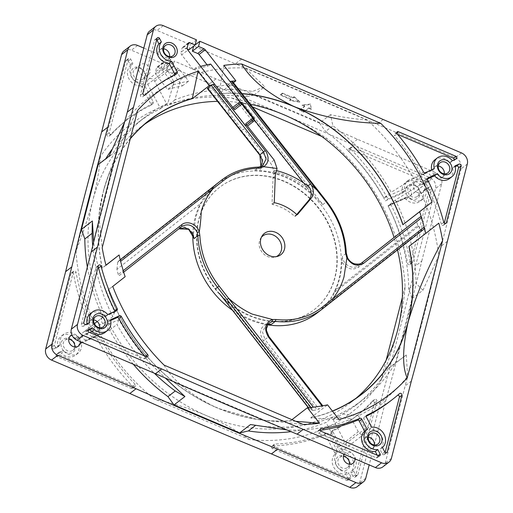 <?xml version="1.0" encoding="UTF-8"?>
<svg xmlns="http://www.w3.org/2000/svg" width="513" height="513" viewBox="0 0 513 513"><rect width="100%" height="100%" fill="white"/><g stroke="black" fill="none" stroke-linecap="round" stroke-linejoin="round"><path stroke-width="0.38" stroke-dasharray="2.56 1.92" d="M110.648 320.51L107.98 321.702A11.895 10.087 -127.7 0 1 108.076 327.57A11.895 10.087 -127.7 0 1 104.883 332.52M452.306 160.633L449.811 162.563A11.895 10.087 52.3 0 0 434.928 159.774M156.677 39.867A1.488 1.263 52.3 0 0 154.567 40.296L140.427 95.129A1.488 1.263 52.3 0 0 142.697 96.822L145.083 94.982M374.362 444.874L385.712 400.871A5443.674 4616.493 52.3 0 0 404.25 331.218A5443.674 4616.493 52.3 0 0 421.744 261.123L415.575 265.888L435.505 188.579A8.92 7.567 52.3 0 0 429.657 177.479L351.334 144.057A5443.674 4616.493 52.3 0 0 209.759 83.632L168.065 65.837L174.24 61.073L172.907 66.235L178.261 68.524A2.975 2.52 -127.7 0 1 179.582 69.544L188.63 81.125A196.255 166.43 52.3 0 0 173.836 84.722L162.249 69.896A2.975 2.52 -127.7 0 1 161.614 67.222L162.698 63.028A1.186 1.007 -127.7 0 1 164.013 62.439L169.508 64.785L170.835 59.617L143.807 48.081M357.208 486.664A8.92 7.567 52.3 0 0 359.6 482.951L379.537 405.642A5443.674 4616.493 52.3 0 0 398.075 335.989A5443.674 4616.493 52.3 0 0 415.575 265.888M78.893 345.313L81.387 343.389A11.895 10.087 -127.7 0 1 81.266 348.276A11.895 10.087 -127.7 0 1 78.072 353.226A11.895 10.087 -127.7 0 1 63.888 351.206L61.393 353.13A11.895 10.087 52.3 0 0 75.578 355.15A11.895 10.087 52.3 0 0 78.771 350.199A11.895 10.087 52.3 0 0 78.893 345.313A1.488 1.263 -127.7 0 1 79.528 343.954L94.661 337.195A1.488 1.263 -127.7 0 1 96.495 337.952A187.335 158.87 52.3 0 0 132.687 386.244A1.488 1.263 -127.7 0 1 131.495 388.469L57.11 356.721A1.488 1.263 -127.7 0 1 56.757 354.124L59.841 352.745A1.488 1.263 -127.7 0 1 61.393 353.13M57.7 346.769A1.488 1.263 -127.7 0 1 57.084 347.519L54 348.891A1.488 1.263 -127.7 0 1 51.999 347.025L70.935 273.602A1.488 1.263 -127.7 0 1 73.564 274.122A187.335 158.87 52.3 0 0 92.391 330.167A1.488 1.263 -127.7 0 1 91.904 331.962L76.77 338.721A1.488 1.263 -127.7 0 1 75.219 338.336A11.895 10.087 52.3 0 0 61.034 336.323A11.895 10.087 52.3 0 0 57.712 346.16A1.488 1.263 -127.7 0 1 57.7 346.769M57.712 346.16L60.207 344.229A1.488 1.263 -127.7 0 1 59.579 345.589L56.494 346.968A1.488 1.263 -127.7 0 1 54.493 345.102L73.43 271.678A1.488 1.263 -127.7 0 1 76.059 272.191L73.564 274.122M423.494 190.791A1.488 1.263 -127.7 0 1 424.116 190.041L427.201 188.662A1.488 1.263 -127.7 0 1 429.195 190.528L410.265 263.951A1.488 1.263 -127.7 0 1 407.63 263.438A187.335 158.87 52.3 0 0 388.155 206.104L404.424 198.839A1.488 1.263 -127.7 0 1 405.982 199.217A11.895 10.087 52.3 0 0 420.16 201.237A11.895 10.087 52.3 0 0 423.481 191.4A1.488 1.263 -127.7 0 1 423.494 190.791M423.481 191.4L425.976 189.477A1.488 1.263 -127.7 0 1 426.611 188.117L429.695 186.738A1.488 1.263 -127.7 0 1 431.69 188.604L412.76 262.028A1.488 1.263 -127.7 0 1 410.124 261.515L407.63 263.438M402.301 192.247L404.795 190.317A11.895 10.087 -127.7 0 1 404.924 185.43A11.895 10.087 -127.7 0 1 408.117 180.48A11.895 10.087 -127.7 0 1 422.302 182.5L419.807 184.43A11.895 10.087 52.3 0 0 405.623 182.41A11.895 10.087 52.3 0 0 402.429 187.36A11.895 10.087 52.3 0 0 402.301 192.247A1.488 1.263 -127.7 0 1 401.666 193.606L385.398 200.872A187.335 158.87 52.3 0 0 348.513 151.316A1.488 1.263 -127.7 0 1 349.699 149.091L424.084 180.833A1.488 1.263 -127.7 0 1 424.443 183.436L421.359 184.808A1.488 1.263 -127.7 0 1 419.807 184.43M334.681 454.48A11.895 10.087 52.3 0 0 332.514 458.494A11.895 10.087 52.3 0 0 345.082 474.204A1.488 1.263 -127.7 0 1 346.506 475.089L348.34 478.565A1.488 1.263 -127.7 0 1 346.846 480.373L272.467 448.631A1.488 1.263 -127.7 0 1 272.544 445.932A187.335 158.87 52.3 0 0 323.992 435.043A1.488 1.263 -127.7 0 1 325.813 435.845L334.809 452.902A1.488 1.263 -127.7 0 1 334.681 454.48L337.176 452.549A11.895 10.087 -127.7 0 0 335.008 456.57A11.895 10.087 -127.7 0 0 347.577 472.281A1.488 1.263 -127.7 0 1 349 473.166L346.506 475.089M351.149 473.018L353.643 471.094A1.488 1.263 -127.7 0 1 353.765 469.517L351.27 471.441A11.895 10.087 52.3 0 0 352.258 458.814A11.895 10.087 52.3 0 0 340.869 451.716A1.488 1.263 -127.7 0 1 339.446 450.824L330.455 433.774A1.488 1.263 -127.7 0 1 330.898 431.959A187.335 158.87 52.3 0 0 355.092 417.05A187.335 158.87 52.3 0 0 372.028 401.499A1.488 1.263 -127.7 0 1 374.381 403.109L355.451 476.532A1.488 1.263 -127.7 0 1 352.982 476.494L351.149 473.018A1.488 1.263 -127.7 0 1 351.27 471.441M207.515 88.274L208.22 88.409L260.206 154.516C264.394 161.024 263.971 166.385 258.937 170.585A81.772 69.345 -127.7 0 1 285.972 176.87A81.772 69.345 -127.7 0 1 311.603 193.561L226.432 85.1L228.535 84.465L232.389 81.336M164.038 365.083C172.81 380.345 189.772 394.292 214.915 406.937L218.66 408.534L257.494 419.519L303.132 424.45M112.764 286.421L108.237 289.755A173.368 147.026 52.3 0 0 214.915 406.937M218.66 408.534A173.368 147.026 52.3 0 0 252.903 418.679A173.368 147.026 52.3 0 0 290.724 420.859L295.764 421.308M107.98 321.702L110.475 319.779M87.896 330.673L86.062 331.494A1.488 1.263 52.3 0 0 86.421 334.091L143.897 358.619A1.488 1.263 52.3 0 0 145.179 356.497L145.442 356.291M144.756 355.996A196.255 166.43 52.3 0 0 145.179 356.497M98.047 267.228A1.488 1.263 52.3 0 0 95.937 267.658L81.31 324.396A1.488 1.263 52.3 0 0 83.305 326.262L87.248 324.505L89.743 322.574M107.717 314.546L105.223 316.476A11.895 10.087 52.3 0 0 90.346 313.687M87.069 323.767A11.895 10.087 52.3 0 0 87.248 324.505M105.223 316.476L114.252 312.443A1.488 1.263 52.3 0 0 114.912 311.333M378.652 455.82L376.157 457.743L318.676 433.216A1.488 1.263 -127.7 0 1 318.644 430.522A196.255 166.43 52.3 0 0 320.253 430.311M376.157 457.743A1.488 1.263 52.3 0 0 377.651 455.935L378.1 455.582M377.279 455.23L377.651 455.935M389.854 401.48A196.255 166.43 52.3 0 0 397.113 395.472A1.488 1.263 -127.7 0 1 397.697 395.209M366.487 415.524L364.345 417.172A196.255 166.43 52.3 0 0 366.211 416.267M364.345 417.172A1.488 1.263 52.3 0 0 363.903 418.986L366.397 417.063M371.758 427.233L369.264 429.163L363.903 418.986M382.441 447.496L379.947 449.42A11.895 10.087 52.3 0 0 381.569 436.178A11.895 10.087 52.3 0 0 369.264 429.163M384.782 451.934L382.288 453.864L379.947 449.42M382.288 453.864A1.488 1.263 52.3 0 0 384.756 453.902L386.154 452.825M385.141 452.402L384.756 453.902M443.764 222.315L441.27 224.245A1.488 1.263 52.3 0 0 443.873 224.636L444.258 223.136M455.236 166.597L452.569 167.789L455.063 165.866M449.471 178.607A11.895 10.087 52.3 0 0 452.569 167.789M427.4 179.031L425.566 179.851A1.488 1.263 52.3 0 0 425.078 181.647L427.573 179.723M441.27 224.245A196.255 166.43 52.3 0 0 425.078 181.647M397.556 134.374L395.914 133.675A1.488 1.263 52.3 0 0 394.638 135.798L397.133 133.874M423.469 171.938L420.974 173.862A196.255 166.43 52.3 0 0 394.638 135.798M420.974 173.862A1.488 1.263 52.3 0 0 422.808 174.625L431.837 170.592L434.331 168.662M431.657 169.854A11.895 10.087 52.3 0 0 431.837 170.592M449.811 162.563L453.748 160.8A1.488 1.263 52.3 0 0 454.409 159.697M176.78 73.763L174.285 75.693A196.255 166.43 52.3 0 0 149.963 90.814M144.615 95.155A196.255 166.43 52.3 0 0 142.697 96.822M174.285 75.693A1.488 1.263 52.3 0 0 174.907 74.699M296.738 214.505L295.257 216.268A0.596 0.507 -127.7 0 1 294.507 216.249A44.605 37.827 52.3 0 0 272.55 204.507A0.596 0.507 -127.7 0 1 272.037 203.847L273.051 177.864A11.895 10.087 -127.7 0 1 273.929 174.035A11.895 10.087 52.3 0 0 274.808 170.233L273.249 171.438A11.895 10.087 52.3 0 0 270.396 162.961L243.835 128.981L242.534 129.988L227.823 111.289L229.183 110.237L195.915 67.671L193.292 69.697L181.705 54.872L187.88 50.107M233.114 109.089L233.729 108.602L232.53 109.532L233.114 109.089L234.646 109.769M232.53 109.532L245.355 125.935L253.582 119.465L240.764 103.068M245.676 123.793L245.971 125.454L245.355 125.935M245.977 125.448L246.599 124.96L245.977 125.448M130.385 138.439A173.368 147.026 52.3 0 0 103.575 190.252C111.911 162.775 123.255 136.182 137.593 110.481M103.575 190.252L98.874 216.415L102.19 247.785M102.619 193.952A173.368 147.026 52.3 0 0 98.682 218.961A173.368 147.026 52.3 0 0 102.19 268.036L105.979 265.279M338.978 419.474L310.852 417.948A173.368 147.026 52.3 0 0 332.495 411.182M408.899 246.439L438.82 223.161M242.027 93.597A173.368 147.026 52.3 0 0 218.98 93.642L223.828 65.382M233.453 82.696L218.98 93.642M207.085 64.818L208.092 66.106A196.255 166.43 52.3 0 0 193.292 69.697M210.708 64.08L208.092 66.106M241.027 102.869L253.845 119.266M303.581 182.891L306.697 186.879L307.858 185.982M241.565 59.078L235.39 63.843L193.696 46.048L195.152 44.92M383.14 119.497L376.965 124.261A5443.674 4616.493 52.3 0 0 235.39 63.843M447.374 241.328L441.199 246.099L461.136 168.783A8.92 7.567 52.3 0 0 455.287 157.69L376.965 124.261M411.343 381.082L405.167 385.847A5443.674 4616.493 52.3 0 0 441.199 246.099M382.833 466.875A8.92 7.567 52.3 0 0 385.231 463.162L405.167 385.847M196.466 39.828L190.291 44.593L157.068 30.414A8.92 7.567 52.3 0 0 149.623 31.101M440.103 162.736L434.614 166.975A6.393 5.419 -127.7 0 0 432.889 172.548A6.393 5.419 -127.7 0 0 437.089 177.581A6.393 5.419 52.3 0 0 442.43 177.094A6.393 5.419 52.3 0 0 444.271 173.804M370.187 433.87L364.698 438.108A6.393 5.419 -127.7 0 0 362.98 443.687A6.393 5.419 -127.7 0 0 367.173 448.721A6.393 5.419 52.3 0 0 372.515 448.227A6.393 5.419 52.3 0 0 374.355 444.938L369.193 464.919M95.514 316.649L90.025 320.881A6.393 5.419 -127.7 0 0 88.307 326.46A6.393 5.419 -127.7 0 0 92.5 331.494A6.393 5.419 52.3 0 0 97.842 331.007A6.393 5.419 52.3 0 0 99.682 327.717M165.43 45.51L159.941 49.748A6.393 5.419 -127.7 0 0 158.216 55.327A6.393 5.419 -127.7 0 0 162.416 60.361A6.393 5.419 52.3 0 0 167.757 59.867A6.393 5.419 52.3 0 0 169.598 56.577M187.245 47.433L181.07 52.198A2.975 2.52 52.3 0 0 181.705 54.872M188.964 49.761L190.291 44.593M187.322 49.062L183.468 47.414A1.186 1.007 52.3 0 0 182.153 48.004L181.07 52.198M159.941 49.748A6.393 5.419 -127.7 0 1 163.589 48.799M434.614 166.975A6.393 5.419 -127.7 0 1 438.262 166.02M364.698 438.108A6.393 5.419 -127.7 0 1 368.347 437.159M90.025 320.881A6.393 5.419 -127.7 0 1 93.674 319.932M245.086 67.979L367.27 120.125A191.452 162.358 -127.7 0 1 413.529 178.351L424.969 173.24A4.463 3.783 -127.7 0 1 430.292 175.222A4.463 3.783 -127.7 0 1 429.759 180.691A4.463 3.783 -127.7 0 1 429.105 181.083L417.665 186.193A191.452 162.358 -127.7 0 1 438.737 255.666L407.636 376.279A191.452 162.358 -127.7 0 1 358.465 415.774L365.262 428.669A4.463 3.783 -127.7 0 1 364.506 433.754A4.463 3.783 -127.7 0 1 358.298 431.779L351.508 418.884A191.452 162.358 -127.7 0 1 287.37 429.997L165.186 377.85A191.452 162.358 -127.7 0 1 118.926 319.625L107.486 324.735A4.463 3.783 -127.7 0 1 102.164 322.754A4.463 3.783 -127.7 0 1 102.696 317.284A4.463 3.783 -127.7 0 1 103.35 316.893L114.79 311.782A191.452 162.358 -127.7 0 1 93.725 242.309L124.819 121.696A191.452 162.358 -127.7 0 1 173.99 82.202L167.193 69.306A4.463 3.783 -127.7 0 1 167.95 64.221A4.463 3.783 -127.7 0 1 174.157 66.196L180.954 79.092A191.452 162.358 -127.7 0 1 245.086 67.979L264.811 86.659L252.486 91.449A178.415 151.303 52.3 0 0 174.85 99.945L180.954 79.092M273.249 171.438A81.772 69.345 -127.7 0 1 307.627 188.22A11.895 10.087 52.3 0 0 306.697 186.879M200.589 66.363A196.255 166.43 52.3 0 0 195.915 67.671M229.183 110.237L232.787 107.409M240.629 103.177L253.448 119.58M242.534 129.988L243.835 128.981M219.096 93.783A173.208 146.891 -127.7 0 1 242.155 93.757M262.521 165.936L258.424 167.167L254.679 170.059L258.937 170.585M253.582 119.465L254.191 118.997L241.328 102.632M367.27 120.125C353.624 118.83 341.344 117.009 330.423 114.662L332.899 125.768A178.415 151.303 52.3 0 1 391.195 192.279L383.897 197.915A178.415 151.303 52.3 0 0 325.595 131.405L332.899 125.768M413.529 178.351L391.195 192.279M290.845 99.618L289.659 100.535L299.688 102.202L294.026 97.162L292.84 98.079L282.374 93.616L280.38 95.155L290.845 99.618L290.98 99.105L289.794 100.022L299.823 101.683L299.688 102.202M308.807 108.333L311.288 109.391L310.455 104.549L302.138 105.486L304.619 106.55L299.63 110.398L303.818 112.187L308.941 107.82L311.423 108.878L310.455 104.549M330.423 114.662L319.528 123.075L253.916 95.078L264.811 86.659M173.99 82.202L167.886 103.055A178.415 151.303 52.3 0 0 145.032 117.163A178.415 151.303 52.3 0 0 112.591 153.932L109.064 156.228M124.492 122.363L124.819 121.696M93.661 241.963L93.725 242.309M92.699 245.913A178.415 151.303 52.3 0 0 112.815 316.617L114.79 311.782M92.366 220.994L92.244 224.579M118.926 319.625L116.951 324.466A178.415 151.303 52.3 0 0 154.285 373.201M286.908 429.952L287.37 429.997M250.524 424.533L255.666 425.296A178.415 151.303 52.3 0 0 333.303 416.8L351.508 418.884M358.465 415.774L340.266 413.69A178.415 151.303 52.3 0 0 363.121 399.582A178.415 151.303 52.3 0 0 395.561 362.813L406.277 354.964L407.636 376.279M406.277 354.964L395.376 363.384L412.08 298.611L422.975 290.198L438.737 255.666M422.975 290.198L416.03 283.433A178.415 151.303 52.3 0 0 395.337 200.128L417.665 186.193M274.808 170.233A81.772 69.345 -127.7 0 1 276.738 170.694M309.185 187.014L307.627 188.22M227.823 111.289L239.699 101.984M252.127 120.619L239.257 104.248M249.517 439.551L154.112 398.838C174.292 403.648 191.734 409.246 206.45 415.613C221.693 422.077 236.044 430.054 249.517 439.551A181.499 153.919 52.3 0 0 380.832 380.896C388.335 361.659 393.926 344.774 397.613 330.231C401.519 315.194 404.02 300.689 405.116 286.722A181.499 153.919 52.3 0 0 327.082 138.722C313.244 129.013 298.887 121.036 284.022 114.784C268.85 108.269 251.408 102.671 231.684 98.002A181.499 153.919 52.3 0 0 100.362 156.657C99.201 171.002 96.701 185.507 92.853 200.166C89.025 215.146 83.433 232.036 76.078 250.838L100.362 156.657M250.485 104.344A173.208 146.891 52.3 0 0 217.518 101.356M144.666 124.236A173.208 146.891 52.3 0 0 139.369 128.109A173.208 146.891 52.3 0 0 92.853 200.166A173.208 146.891 52.3 0 0 206.45 415.613A173.208 146.891 52.3 0 0 351.097 402.295A173.208 146.891 52.3 0 0 356.176 398.152M397.498 249.934A173.208 146.891 52.3 0 0 394.048 237.474M316.656 189.765L317.034 189.489L232.28 81.573M179.582 69.544L173.407 74.314A2.975 2.52 52.3 0 0 172.086 73.288L166.731 71.006L168.065 65.837M170.835 59.617L164.66 64.388L131.443 50.21A8.92 7.567 52.3 0 0 123.992 50.896M164.66 64.388L163.333 69.55L157.837 67.209A1.186 1.007 52.3 0 0 156.523 67.793L155.445 71.987A2.975 2.52 52.3 0 0 156.074 74.661L162.249 69.896M173.407 74.314L182.461 85.895A196.255 166.43 52.3 0 0 167.661 89.486L156.074 74.661M140.325 85.844A1.488 1.263 -127.7 0 1 141.748 86.729L150.739 103.786A1.488 1.263 -127.7 0 1 150.296 105.601A187.335 158.87 52.3 0 0 126.102 120.51A187.335 158.87 52.3 0 0 109.166 136.06A1.488 1.263 -127.7 0 1 106.813 134.451L125.749 61.028A1.488 1.263 -127.7 0 1 128.218 61.066L130.046 64.542A1.488 1.263 -127.7 0 1 129.924 66.119A11.895 10.087 52.3 0 0 128.936 78.745A11.895 10.087 52.3 0 0 140.325 85.844L142.819 83.92A1.488 1.263 -127.7 0 1 144.243 84.805L153.233 101.863A1.488 1.263 -127.7 0 1 152.791 103.671L150.296 105.601M136.42 81.573A8.028 6.81 -127.7 0 1 131.155 71.583A8.028 6.81 -127.7 0 1 140.017 67.626A8.028 6.81 -127.7 0 1 145.282 77.61A8.028 6.81 -127.7 0 1 136.42 81.573M411.093 198.794A8.028 6.81 -127.7 0 1 405.828 188.81A8.028 6.81 -127.7 0 1 414.69 184.853A8.028 6.81 -127.7 0 1 419.955 194.837A8.028 6.81 -127.7 0 1 411.093 198.794M341.177 469.934A8.028 6.81 -127.7 0 1 335.912 459.943A8.028 6.81 -127.7 0 1 344.774 455.986A8.028 6.81 -127.7 0 1 350.039 465.971A8.028 6.81 -127.7 0 1 341.177 469.934M70.101 338.76A8.028 6.81 -127.7 0 1 75.366 348.75A8.028 6.81 -127.7 0 1 66.51 352.707A8.028 6.81 -127.7 0 1 61.239 342.722A8.028 6.81 -127.7 0 1 70.101 338.76M405.116 286.722L402.346 297.463M386.186 360.145L380.832 380.896M231.684 98.002L252.473 106.877M321.715 136.426L327.082 138.722M76.078 250.838A181.499 153.919 52.3 0 0 154.112 398.838M424.969 173.24L405.514 188.265L383.897 197.915M289.659 100.535L289.794 100.022M280.38 95.155L280.515 94.642L290.98 99.105M282.374 93.616L282.509 93.097L280.515 94.642M292.84 98.079L292.974 97.566L282.509 93.097M294.026 97.162L294.161 96.649L292.974 97.566M299.823 101.683L294.161 96.649M311.288 109.391L311.423 108.878M303.818 112.187L308.941 107.82M299.63 110.398L299.765 109.885L303.952 111.667M304.619 106.55L304.754 106.031L299.765 109.885M302.138 105.486L302.266 104.973L304.754 106.031M310.589 104.036L302.266 104.973M253.916 95.078L245.182 97.085L252.486 91.449M319.528 123.075L325.595 131.405M405.514 188.265A4.463 3.783 -127.7 0 1 410.836 190.246A4.463 3.783 -127.7 0 1 410.304 195.716A4.463 3.783 -127.7 0 1 409.65 196.107L388.033 205.764A178.415 151.303 -127.7 0 1 408.726 289.069L412.08 298.611M395.376 363.384L388.258 368.449A178.415 151.303 -127.7 0 1 355.817 405.225A178.415 151.303 -127.7 0 1 332.963 419.326L345.807 443.694A4.463 3.783 52.3 0 1 345.05 448.779A4.463 3.783 52.3 0 1 338.843 446.804L325.999 422.436A178.415 151.303 -127.7 0 1 290.999 431.638M133.309 364.249A178.415 151.303 -127.7 0 1 109.647 330.103L88.031 339.76A4.463 3.783 52.3 0 1 82.708 337.778A4.463 3.783 52.3 0 1 83.241 332.309A4.463 3.783 52.3 0 1 83.895 331.917L105.511 322.26A178.415 151.303 -127.7 0 1 87.338 267.061M98.169 164.641L105.287 159.575A178.415 151.303 -127.7 0 1 105.768 158.773M111.853 149.565A178.415 151.303 -127.7 0 1 137.728 122.799A178.415 151.303 -127.7 0 1 160.582 108.692L147.738 84.331A4.463 3.783 52.3 0 1 148.494 79.246A4.463 3.783 52.3 0 1 154.702 81.221L167.546 105.582A178.415 151.303 -127.7 0 1 245.182 97.085M344.204 454.255A6.393 5.419 -127.7 0 1 345.243 453.133A6.393 5.419 -127.7 0 1 350.584 452.639A6.393 5.419 -127.7 0 1 354.945 458.834M417.633 192.606A6.393 5.419 -127.7 0 1 413.433 187.572A6.393 5.419 -127.7 0 1 415.158 181.993A6.393 5.419 -127.7 0 1 420.5 181.506A6.393 5.419 -127.7 0 1 424.693 186.54A6.393 5.419 -127.7 0 1 422.975 192.119A6.393 5.419 -127.7 0 1 417.633 192.606M138.985 66.773A6.393 5.419 -127.7 0 1 140.485 64.773A6.393 5.419 -127.7 0 1 145.827 64.279A6.393 5.419 -127.7 0 1 150.02 69.313A6.393 5.419 -127.7 0 1 148.302 74.892A6.393 5.419 -127.7 0 1 142.96 75.385A6.393 5.419 -127.7 0 1 138.638 68.126M71.967 335.169A6.393 5.419 -127.7 0 1 75.911 335.419A6.393 5.419 -127.7 0 1 80.272 341.613M421.744 261.123L441.68 183.808A8.92 7.567 52.3 0 0 435.832 172.714L357.51 139.286A5443.674 4616.493 52.3 0 0 215.935 78.867L174.24 61.073M174.85 99.945L167.546 105.582M160.582 108.692L167.886 103.055M105.287 159.575L112.591 153.932M112.815 316.617L105.511 322.26M109.647 330.103L116.951 324.466M333.303 416.8L325.999 422.436M332.963 419.326L340.266 413.69M388.258 368.449L395.561 362.813M408.726 289.069L416.03 283.433M395.337 200.128L388.033 205.764M268.376 336.945L268.741 336.643L266.266 329.384L269.107 323.132M182.461 85.895L188.63 81.125M215.935 78.867L209.759 83.632M357.51 139.286L351.334 144.057M385.712 400.871L379.537 405.642M173.836 84.722L167.661 89.486M81.387 343.389A1.488 1.263 -127.7 0 1 82.022 342.03L97.156 335.265A1.488 1.263 -127.7 0 1 98.99 336.028L96.495 337.952M132.687 386.244L135.175 384.32A1.488 1.263 -127.7 0 1 133.989 386.539L59.604 354.797A1.488 1.263 -127.7 0 1 59.252 352.2L62.336 350.821A1.488 1.263 -127.7 0 1 63.888 351.206M135.175 384.32A187.335 158.87 -127.7 0 1 98.99 336.028M60.207 344.229A11.895 10.087 -127.7 0 1 63.529 334.393A11.895 10.087 -127.7 0 1 77.713 336.413L75.219 338.336M92.391 330.167L94.886 328.243A1.488 1.263 -127.7 0 1 94.398 330.039L79.265 336.797A1.488 1.263 -127.7 0 1 77.713 336.413M94.886 328.243A187.335 158.87 -127.7 0 1 76.059 272.191M142.819 83.92A11.895 10.087 -127.7 0 1 131.431 76.822A11.895 10.087 -127.7 0 1 132.418 64.189L129.924 66.119M109.166 136.06L111.661 134.137A1.488 1.263 -127.7 0 1 109.307 132.521L128.244 59.098A1.488 1.263 -127.7 0 1 130.712 59.136L132.54 62.612A1.488 1.263 -127.7 0 1 132.418 64.189M111.661 134.137A187.335 158.87 -127.7 0 1 128.596 118.58A187.335 158.87 -127.7 0 1 152.791 103.671M140.338 68.518A6.393 5.419 -127.7 0 1 144.538 73.551A6.393 5.419 -127.7 0 1 142.813 79.13A6.393 5.419 -127.7 0 1 137.471 79.618A6.393 5.419 -127.7 0 1 133.277 74.59A6.393 5.419 -127.7 0 1 134.996 69.011A6.393 5.419 -127.7 0 1 138.645 68.062A6.393 5.419 -127.7 0 1 140.338 68.518M415.011 185.738A6.393 5.419 -127.7 0 1 419.211 190.772A6.393 5.419 -127.7 0 1 417.486 196.351A6.393 5.419 -127.7 0 1 412.144 196.845A6.393 5.419 -127.7 0 1 407.95 191.811A6.393 5.419 -127.7 0 1 409.669 186.232A6.393 5.419 -127.7 0 1 415.011 185.738M349.411 464.201A6.393 5.419 -127.7 0 1 347.57 467.49A6.393 5.419 -127.7 0 1 342.235 467.984A6.393 5.419 -127.7 0 1 338.035 462.95A6.393 5.419 -127.7 0 1 339.76 457.372A6.393 5.419 -127.7 0 1 343.402 456.423M74.738 346.98A6.393 5.419 -127.7 0 1 72.897 350.264A6.393 5.419 -127.7 0 1 67.562 350.757A6.393 5.419 -127.7 0 1 63.362 345.724A6.393 5.419 -127.7 0 1 65.087 340.145A6.393 5.419 -127.7 0 1 68.729 339.196M425.976 189.477A11.895 10.087 -127.7 0 1 422.654 199.313A11.895 10.087 -127.7 0 1 408.476 197.293L405.982 199.217M388.155 206.104L390.65 204.174L406.918 196.909A1.488 1.263 -127.7 0 1 408.476 197.293M390.65 204.174A187.335 158.87 -127.7 0 1 410.124 261.515M404.795 190.317A1.488 1.263 -127.7 0 1 404.161 191.676L387.892 198.948L385.398 200.872M348.513 151.316L351.007 149.386A1.488 1.263 -127.7 0 1 352.194 147.16L426.579 178.909A1.488 1.263 -127.7 0 1 426.938 181.506L423.853 182.885A1.488 1.263 -127.7 0 1 422.302 182.5M351.007 149.386A187.335 158.87 -127.7 0 1 387.892 198.948M272.467 448.631L274.962 446.708L349.34 478.449L346.846 480.373M348.34 478.565L350.834 476.641A1.488 1.263 -127.7 0 1 349.34 478.449M350.834 476.641L349 473.166M334.809 452.902L337.304 450.972A1.488 1.263 -127.7 0 1 337.176 452.549M337.304 450.972L328.307 433.921L325.813 435.845M323.992 435.043L326.486 433.119A1.488 1.263 -127.7 0 1 328.307 433.921M326.486 433.119A187.335 158.87 -127.7 0 1 275.039 444.008L272.544 445.932M274.962 446.708A1.488 1.263 -127.7 0 1 275.039 444.008M340.869 451.716L343.364 449.786A11.895 10.087 -127.7 0 1 354.752 456.884A11.895 10.087 -127.7 0 1 353.765 469.517M353.643 471.094L355.477 474.57L352.982 476.494M355.451 476.532L357.946 474.608A1.488 1.263 -127.7 0 1 355.477 474.57M357.946 474.608L376.875 401.185L374.381 403.109M372.028 401.499L374.522 399.569A1.488 1.263 -127.7 0 1 376.875 401.185M374.522 399.569A187.335 158.87 -127.7 0 1 357.587 415.126A187.335 158.87 -127.7 0 1 333.392 430.029L330.898 431.959M330.455 433.774L332.95 431.843A1.488 1.263 -127.7 0 1 333.392 430.029M332.95 431.843L341.94 448.901L339.446 450.824M343.364 449.786A1.488 1.263 -127.7 0 1 341.94 448.901M361.979 262.714C358.683 267.17 348.314 262.021 347.41 257.924L346.185 253.345L342.447 256.237C342.389 264.169 352.841 270.389 358.241 265.599L361.979 262.714M261.354 237.359A12.415 10.529 52.3 0 0 260.585 238.455A12.415 10.529 52.3 0 0 262.072 252.197A12.415 10.529 52.3 0 0 274.994 257.109A12.415 10.529 52.3 0 0 276.161 256.68A12.415 10.529 52.3 0 0 276.244 256.641M172.907 66.235L166.731 71.006M163.333 69.55L169.508 64.785M178.851 228.836L181.98 226.38M397.472 234.787L416.768 219.628L416.62 221.622L358.523 267.254C352.149 270.768 346.602 268.959 341.87 261.81L342.447 256.237M105.941 265.138L102.19 268.036M102.311 267.94A173.208 146.891 -127.7 0 1 103.228 192.157A173.208 146.891 -127.7 0 1 130.296 138.799M208.22 88.409A173.208 146.891 -127.7 0 1 226.432 85.1M341.87 261.81A81.772 69.345 -127.7 0 1 339.6 278.585A81.772 69.345 -127.7 0 1 335.419 290.249L417.787 225.579A173.208 146.891 52.3 0 0 416.62 221.622M417.787 225.579L421.814 230.26L422.366 230.382L423.975 229.144M332.392 411.048A173.208 146.891 -127.7 0 1 310.75 417.813L310.852 417.948M310.75 417.813L327.544 404.847M321.997 405.943L322.78 406.174L319.035 409.06L317.015 409.797L263.387 340.786C258.95 333.463 259.822 327.858 266.01 323.985A81.772 69.345 -127.7 0 1 237.346 312.616L313.36 410.394L309.66 409.374L311.276 407.835L313.379 407.194M322.78 405.802L268.741 336.643L265.003 339.535L319.035 409.06M310.974 407.444L311.276 407.835M291.948 419.672L290.608 420.711A173.208 146.891 -127.7 0 1 108.352 289.659L108.237 289.755M108.352 289.659L125.153 276.693M123.191 270.665L123.043 272.672L119.298 275.558L118.208 274.519L176.696 228.593C183.103 225.047 188.688 226.836 193.446 233.96L193.773 237.077M120.202 259.758L117.977 261.502L120.202 259.758L119.58 260.264L120.6 261.367M361.376 263.137L358.183 265.644L358.523 267.254M317.034 189.489L326.563 201.68C338.657 217.435 345.198 234.659 346.185 253.345L346.32 253.121M228.535 84.465L322.844 204.584L311.609 193.561M254.679 170.059L259.302 168.463L260.957 166.68M221.667 180.089C232.184 171.938 244.438 167.636 258.424 167.167M118.208 274.519L116.913 269.325L201.154 203.186L214.248 186.443L117.65 262.303L119.58 260.264M214.248 186.443L220.064 181.32M308.57 407.655L220.943 295.347L235.23 310.993L237.346 312.616M312.52 410.406L235.23 310.993M313.36 410.394A173.208 146.891 52.3 0 0 317.015 409.797M269.396 324.267L266.01 323.985M267.76 324.652L265.625 325.813L262.528 332.091L265.003 339.535L263.387 340.786M418.281 226.541L334.527 292.295C332.668 297.162 329.737 301.638 325.717 305.735L320.792 310.166L422.366 230.382M325.717 305.735L421.814 230.26M335.419 290.249L334.527 292.295M178.838 228.849L181.968 226.387M217.063 183.641A81.772 69.345 52.3 0 1 305.248 189.169A81.772 69.345 52.3 0 1 338.978 279.066A81.772 69.345 -127.7 0 1 317.015 313.084M267.632 324.851A81.772 69.345 -127.7 0 1 232.613 310.371M192.83 234.332A81.772 69.345 -127.7 0 1 195.1 217.659A81.772 69.345 52.3 0 1 215.101 185.225M193.446 233.96L195.722 217.185L199.897 205.521L201.154 203.186M116.913 269.325L117.65 262.303M231.19 180.364A77.309 65.561 52.3 0 0 219.788 187.168A77.309 65.561 52.3 0 0 210.638 282.047A77.309 65.561 52.3 0 0 302.888 316.361A77.309 65.561 52.3 0 0 314.289 309.551A77.309 65.561 52.3 0 0 323.44 214.678A77.309 65.561 52.3 0 0 231.19 180.364M302.606 316.585A77.309 65.561 52.3 0 0 314.001 309.775A77.309 65.561 52.3 0 0 323.152 214.902A77.309 65.561 52.3 0 0 230.901 180.582A77.309 65.561 52.3 0 0 219.5 187.392A77.309 65.561 52.3 0 0 210.349 282.265A77.309 65.561 52.3 0 0 302.606 316.585M57.084 347.519L59.579 345.589M424.116 190.041L426.611 188.117M86.062 331.494L88.159 329.878M86.421 334.091L88.916 332.168M143.897 358.619L146.391 356.695M95.937 267.658L98.432 265.734M81.31 324.396L83.805 322.472M83.305 326.262L85.799 324.338M114.252 312.443L116.746 310.512M318.676 433.216L321.17 431.286M320.247 429.285L318.644 430.522M397.113 395.472L399.608 393.548M443.873 224.636L445.271 223.559M425.566 179.851L427.656 178.235M396.741 133.034L395.914 133.675M422.808 174.625L425.303 172.695M453.748 160.8L456.243 158.876M154.567 40.296L157.061 38.366M140.427 95.129L142.922 93.206M274.173 160.043L270.396 162.961M461.463 152.919L455.287 157.69M467.311 164.019L461.136 168.783M391.406 458.398L385.231 463.162M163.243 25.65L157.068 30.414M276.174 172.304L273.929 174.035M275.295 176.132L273.051 177.864M188.329 43.233L182.153 48.004M183.468 47.414L188.194 43.765M154.702 81.221L174.157 66.196M167.193 69.306L147.738 84.331M83.895 331.917L103.35 316.893M107.486 324.735L88.031 339.76M338.843 446.804L358.298 431.779M365.262 428.669L345.807 443.694M409.65 196.107L429.105 181.083M259.841 154.804L260.206 154.516M435.832 172.714L429.657 177.479M441.68 183.808L435.505 188.579M365.775 478.187L359.6 482.951M137.612 45.439L131.443 50.21M82.022 342.03L79.528 343.954M59.841 352.745L62.336 350.821M56.757 354.124L59.252 352.2M57.11 356.721L59.604 354.797M131.495 388.469L133.989 386.539M94.661 337.195L97.156 335.265M73.43 271.678L70.935 273.602M51.999 347.025L54.493 345.102M54 348.891L56.494 346.968M76.77 338.721L79.265 336.797M91.904 331.962L94.398 330.039M153.233 101.863L150.739 103.786M141.748 86.729L144.243 84.805M130.046 64.542L132.54 62.612M128.218 61.066L130.712 59.136M125.749 61.028L128.244 59.098M106.813 134.451L109.307 132.521M429.695 186.738L427.201 188.662M404.424 198.839L406.918 196.909M410.265 263.951L412.76 262.028M429.195 190.528L431.69 188.604M404.161 191.676L401.666 193.606M421.359 184.808L423.853 182.885M424.443 183.436L426.938 181.506M424.084 180.833L426.579 178.909M349.699 149.091L352.194 147.16M345.082 474.204L347.577 472.281M272.037 203.847L274.282 202.109M272.55 204.507L274.795 202.77M296.751 214.517L294.507 216.249M295.257 216.268L297.502 214.53M322.395 308.929L422.532 230.254M347.41 257.924L346.865 257.943M322.844 204.584L326.197 201.975M172.086 73.288L178.261 68.524M161.614 67.222L155.445 71.987M157.837 67.209L164.013 62.439M162.698 63.028L156.523 67.793M123.043 272.672L123.665 272.179L123.043 272.666M119.298 275.558L178.229 229.279L176.696 228.593M142.646 96.867L145.141 94.937M59.797 345.461L57.302 347.384M426.393 188.245L423.898 190.169M252.903 418.679L257.494 419.519M88.339 329.699L85.844 331.622M147.635 356.58L145.141 358.51M98.836 265.112L96.341 267.042M116.964 310.384L114.47 312.308M318.105 430.747L320.593 428.817M377.395 457.628L379.889 455.704M397.171 395.427L399.665 393.503M364.153 417.293L366.648 415.363M384.359 454.518L386.853 452.594M445.97 223.328L443.476 225.252M427.842 178.056L425.348 179.986M397.171 131.86L394.677 133.784M456.461 158.741L453.967 160.672M154.964 39.674L157.459 37.75M176.966 73.654L174.471 75.578M98.682 218.961L98.874 216.415M447.913 172.855L442.43 177.094M378.004 443.989L372.515 448.227M103.331 326.768L97.842 331.007M173.24 55.628L167.757 59.867M92.276 223.399L92.289 223.008M182.474 47.51L188.649 42.739M137.728 122.799L145.032 117.163M355.817 405.225L363.121 399.582M81.804 342.158L79.31 344.082M78.072 353.226L75.578 355.15M59.033 352.328L56.539 354.259M132.739 388.354L135.233 386.43M63.529 334.393L61.034 336.323M92.122 331.834L94.616 329.904M71.333 272.987L73.827 271.056M126.147 60.406L128.641 58.482M109.032 136.182L111.526 134.259M128.596 118.58L126.102 120.51M150.489 105.479L152.983 103.555M422.654 199.313L420.16 201.237M409.861 264.573L412.356 262.65M404.379 191.548L401.884 193.472M408.117 180.48L405.623 182.41M427.156 181.378L424.661 183.301M348.462 149.206L350.956 147.276M348.09 480.264L350.584 478.334M274.384 444.239L271.89 446.163M355.047 477.154L357.542 475.224M374.657 399.447L372.162 401.371M355.092 417.05L357.587 415.126M333.2 430.15L330.705 432.074M429.759 180.691L410.304 195.716M353.059 463.252L347.57 467.49M345.243 453.133L339.76 457.372M422.975 192.119L417.486 196.351M415.158 181.993L409.669 186.232M148.302 74.892L142.813 79.13M140.485 64.773L134.996 69.011M78.386 346.025L72.897 350.264M70.57 335.906L65.087 340.145M167.95 64.221L148.494 79.246M102.696 317.284L97.188 321.536M94.334 323.741L83.241 332.309M364.506 433.754L345.05 448.779M295.193 216.326L297.437 214.594M274.994 257.109L277.623 256.34M260.585 238.455L262.002 236.102M163.019 62.528L156.843 67.299M139.369 128.109L149.745 120.1M358.189 265.638L361.934 262.752M263.047 165.564L259.302 168.456L260.925 166.693M309.57 409.31L308.3 407.675M267.741 324.684L265.625 325.813L269.37 322.921M351.097 402.295L361.466 394.285"/><path stroke-width="0.77" d="M107.377 330.59A11.895 10.087 52.3 0 0 110.571 325.64A11.895 10.087 52.3 0 0 110.475 319.779L119.503 315.745A1.488 1.263 -127.7 0 1 121.337 316.508A196.255 166.43 52.3 0 0 147.673 354.566A1.488 1.263 -127.7 0 1 146.391 356.695L88.916 332.168A1.488 1.263 -127.7 0 1 88.557 329.564L92.5 327.807A11.895 10.087 52.3 0 0 107.377 330.59L104.883 332.52A11.895 10.087 -127.7 0 1 90.006 329.731L87.896 330.673M92.5 327.807L90.006 329.731M377.799 449.568L380.139 454.005A1.488 1.263 -127.7 0 1 378.652 455.82L321.17 431.286A1.488 1.263 -127.7 0 1 321.138 428.599A196.255 166.43 52.3 0 0 359.934 418.332A1.488 1.263 -127.7 0 1 361.755 419.134L367.122 429.31A11.895 10.087 52.3 0 0 364.32 433.934A11.895 10.087 52.3 0 0 367.276 445.156A11.895 10.087 52.3 0 0 377.799 449.568L375.304 451.491L377.279 455.23M367.122 429.31L364.628 431.234A11.895 10.087 52.3 0 0 361.825 435.864A11.895 10.087 52.3 0 0 364.781 447.079A11.895 10.087 52.3 0 0 375.304 451.491M437.422 157.85A11.895 10.087 52.3 0 0 434.229 162.801A11.895 10.087 52.3 0 0 434.331 168.662L425.303 172.695A1.488 1.263 -127.7 0 1 423.469 171.938A196.255 166.43 52.3 0 0 397.133 133.874A1.488 1.263 -127.7 0 1 398.409 131.745L455.89 156.279A1.488 1.263 -127.7 0 1 456.243 158.876L452.306 160.633A11.895 10.087 52.3 0 0 437.422 157.85L434.928 159.774A11.895 10.087 52.3 0 0 431.734 164.724A11.895 10.087 52.3 0 0 431.657 169.854M145.192 94.892A1.488 1.263 -127.7 0 1 142.922 93.206L157.061 38.366A1.488 1.263 -127.7 0 1 159.53 38.404L161.39 41.938A11.895 10.087 52.3 0 0 167.36 60.367A11.895 10.087 52.3 0 0 171.599 61.291L177.216 71.955A1.488 1.263 -127.7 0 1 176.78 73.763A196.255 166.43 52.3 0 0 152.457 88.89A196.255 166.43 52.3 0 0 145.192 94.892L145.083 94.982M161.39 41.938L158.895 43.868A11.895 10.087 52.3 0 0 164.865 62.297A11.895 10.087 52.3 0 0 169.104 63.221L171.599 61.291M332.495 411.182A173.368 147.026 52.3 0 0 336.002 409.675A173.368 147.026 52.3 0 0 407.636 324.126C402.429 349.193 402.282 367.135 407.207 377.959A190.535 161.582 -127.7 0 1 360.754 411.804A190.535 161.582 -127.7 0 1 338.978 419.474L327.544 404.847A173.208 146.891 -127.7 0 1 321.997 405.943L268.376 336.945C263.688 328.653 265.061 322.844 272.499 319.516L252.178 314.091C243.649 310.16 235.807 304.895 228.651 298.31L227.015 299.534L311.276 407.835M187.322 49.062L188.964 49.761L195.132 44.99L196.466 39.828L163.243 25.65A8.92 7.567 52.3 0 0 155.792 26.336A8.92 7.567 52.3 0 0 153.4 30.049L133.463 107.358L127.288 112.129A5443.674 4616.493 52.3 0 0 108.75 181.782A5443.674 4616.493 52.3 0 0 91.256 251.877L71.32 329.192A8.92 7.567 52.3 0 0 77.168 340.286L155.49 373.714A5443.674 4616.493 52.3 0 0 297.065 434.133L375.388 467.561A8.92 7.567 52.3 0 0 382.833 466.875L389.008 462.104A8.92 7.567 52.3 0 0 391.406 458.398L411.343 381.082A5443.674 4616.493 52.3 0 0 447.374 241.328L467.311 164.019A8.92 7.567 52.3 0 0 461.463 152.919L383.14 119.497A5443.674 4616.493 52.3 0 0 241.565 59.078L199.865 41.277L198.537 46.446L192.362 51.21L197.717 53.499A2.975 2.52 -127.7 0 1 199.038 54.519L207.085 64.818M133.463 107.358A5443.674 4616.493 52.3 0 0 114.925 177.011A5443.674 4616.493 52.3 0 0 97.425 247.112L91.256 251.877M307.858 185.982L310.493 183.949L229.965 81.42L231.434 81.246A173.208 146.891 -127.7 0 1 235.89 80.817L223.828 65.382A190.535 161.582 -127.7 0 1 241.674 63.997L380.768 123.357A190.535 161.582 -127.7 0 1 432.036 202.019L419.653 211.747A173.208 146.891 -127.7 0 1 421.577 217.659M310.493 183.949L311.423 185.283L316.656 189.765L231.434 81.246L232.28 81.573M295.764 421.308L319.522 423.251A190.535 161.582 -127.7 0 1 303.132 424.45L164.038 365.083A190.535 161.582 -127.7 0 1 112.764 286.421L125.153 276.693A173.208 146.891 -127.7 0 1 123.191 270.665L123.223 270.768M121.337 316.508L118.843 318.432A196.255 166.43 52.3 0 0 144.756 355.996M118.843 318.432A1.488 1.263 52.3 0 0 117.009 317.669L110.648 320.51M98.432 265.734A1.488 1.263 -127.7 0 1 101.042 266.125A196.255 166.43 52.3 0 0 117.233 308.717A1.488 1.263 -127.7 0 1 116.746 310.512L107.717 314.546A11.895 10.087 52.3 0 0 92.84 311.763A11.895 10.087 52.3 0 0 89.743 322.574L85.799 324.338A1.488 1.263 -127.7 0 1 83.805 322.472L98.432 265.734M101.042 266.125L98.547 268.049A1.488 1.263 52.3 0 0 98.047 267.228M92.84 311.763L90.346 313.687A11.895 10.087 52.3 0 0 87.069 323.767M114.912 311.333A1.488 1.263 52.3 0 0 114.739 310.647L117.233 308.717M98.547 268.049A196.255 166.43 52.3 0 0 114.739 310.647M361.755 419.134L359.26 421.058L364.628 431.234M359.26 421.058A1.488 1.263 52.3 0 0 357.439 420.262L359.934 418.332M320.253 430.311A196.255 166.43 52.3 0 0 357.439 420.262M399.608 393.548A1.488 1.263 -127.7 0 1 401.884 395.234L387.251 451.972A1.488 1.263 -127.7 0 1 384.782 451.934L382.441 447.496A11.895 10.087 52.3 0 0 384.064 434.255A11.895 10.087 52.3 0 0 371.758 427.233L366.397 417.063A1.488 1.263 -127.7 0 1 366.84 415.248A196.255 166.43 52.3 0 0 392.349 399.556A196.255 166.43 52.3 0 0 399.608 393.548M397.697 395.209A1.488 1.263 -127.7 0 1 399.39 397.165L385.141 452.402M366.211 416.267A196.255 166.43 52.3 0 0 389.854 401.48L392.349 399.556M446.368 222.706A1.488 1.263 -127.7 0 1 443.764 222.315A196.255 166.43 52.3 0 0 427.573 179.723A1.488 1.263 -127.7 0 1 428.06 177.928L437.089 173.894A11.895 10.087 52.3 0 0 451.966 176.677A11.895 10.087 52.3 0 0 455.063 165.866L459 164.109A1.488 1.263 -127.7 0 1 461.001 165.975L446.368 222.706L445.271 223.559M444.258 223.136L458.507 167.898A1.488 1.263 52.3 0 0 456.506 166.032L455.236 166.597M437.089 173.894L434.594 175.818A11.895 10.087 52.3 0 0 449.471 178.607L451.966 176.677M434.594 175.818L427.4 179.031M454.409 159.697A1.488 1.263 52.3 0 0 453.396 158.203L397.556 134.374M158.895 43.868L157.036 40.335A1.488 1.263 52.3 0 0 156.677 39.867M152.457 88.89L149.963 90.814A196.255 166.43 52.3 0 0 144.615 95.155M174.907 74.699A1.488 1.263 52.3 0 0 174.721 73.885L169.104 63.221M442.899 174.24A8.028 6.81 -127.7 0 1 437.634 164.25A8.028 6.81 -127.7 0 1 446.49 160.293A8.028 6.81 -127.7 0 1 451.761 170.278A8.028 6.81 -127.7 0 1 442.899 174.24M442.578 173.349A6.393 5.419 -127.7 0 1 438.378 168.315A6.393 5.419 -127.7 0 1 440.103 162.736A6.393 5.419 -127.7 0 1 445.438 162.243A6.393 5.419 52.3 0 1 449.638 167.276A6.393 5.419 52.3 0 1 447.913 172.855A6.393 5.419 52.3 0 1 442.578 173.349M372.983 445.374A8.028 6.81 -127.7 0 1 367.718 435.39A8.028 6.81 -127.7 0 1 376.58 431.427A8.028 6.81 -127.7 0 1 381.845 441.417A8.028 6.81 -127.7 0 1 372.983 445.374M372.662 444.482A6.393 5.419 -127.7 0 1 368.462 439.449A6.393 5.419 -127.7 0 1 370.187 433.87A6.393 5.419 -127.7 0 1 375.529 433.382A6.393 5.419 52.3 0 1 379.723 438.41A6.393 5.419 52.3 0 1 378.004 443.989A6.393 5.419 52.3 0 1 372.662 444.482M98.31 328.147A8.028 6.81 -127.7 0 1 93.045 318.163A8.028 6.81 -127.7 0 1 101.907 314.206A8.028 6.81 -127.7 0 1 107.172 324.19A8.028 6.81 -127.7 0 1 98.31 328.147M97.989 327.262A6.393 5.419 -127.7 0 1 93.789 322.228A6.393 5.419 -127.7 0 1 95.514 316.649A6.393 5.419 -127.7 0 1 100.856 316.155A6.393 5.419 52.3 0 1 105.05 321.189A6.393 5.419 52.3 0 1 103.331 326.768A6.393 5.419 52.3 0 1 97.989 327.262M171.823 43.066A8.028 6.81 -127.7 0 1 177.088 53.057A8.028 6.81 -127.7 0 1 168.226 57.014A8.028 6.81 -127.7 0 1 162.961 47.029A8.028 6.81 -127.7 0 1 171.823 43.066M167.905 56.122A6.393 5.419 52.3 0 0 173.24 55.628A6.393 5.419 52.3 0 0 174.965 50.05A6.393 5.419 52.3 0 0 170.765 45.016A6.393 5.419 -127.7 0 0 165.43 45.51A6.393 5.419 -127.7 0 0 163.705 51.088A6.393 5.419 -127.7 0 0 167.905 56.122M188.194 43.765L189.643 42.65A1.186 1.007 -127.7 0 0 188.329 43.233L187.245 47.433A2.975 2.52 -127.7 0 0 187.88 50.107L234.646 109.769L241.873 104.094L252.903 118.118L245.676 123.793L274.173 160.043L277.052 168.501L276.174 172.304A11.895 10.087 -127.7 0 0 275.295 176.132L274.282 202.109A0.596 0.507 -127.7 0 0 274.795 202.77A44.605 37.827 52.3 0 1 296.751 214.517A0.596 0.507 -127.7 0 0 297.502 214.53L311.16 198.319C314.001 194.485 314.084 190.137 311.423 185.283M130.296 138.799A173.208 146.891 -127.7 0 1 149.745 120.1A173.208 146.891 -127.7 0 1 192.452 98.599L209.246 85.626A173.208 146.891 -127.7 0 1 213.151 84.574M322.1 405.93L313.379 407.194L219.109 286.087C207.233 270.614 200.814 253.704 199.839 235.352L199.23 231.799L197.268 232.569C193.433 225.22 188.335 223.161 181.968 226.393L123.665 272.179L181.968 226.393L181.666 224.732C187.322 220.071 197.114 224.335 199.23 231.799C200.211 226.156 200.897 219.288 201.288 211.209C203.738 202.847 207.592 195.415 212.85 188.906L120.6 261.367A173.208 146.891 -127.7 0 1 119.112 254.967L105.979 265.279A190.535 161.582 -127.7 0 1 102.19 247.785L137.593 110.481A190.535 161.582 -127.7 0 1 198.018 71.269L209.246 85.626M198.018 71.269L192.343 98.464A173.368 147.026 52.3 0 0 130.385 138.439M407.636 324.126L408.592 320.426C416.928 292.949 428.272 266.362 442.61 240.655L407.207 377.959M347.41 257.924L346.865 257.943C351.649 265.125 357.202 266.946 363.531 263.4L421.609 217.775L424.206 227.073L332.443 299.162L332.7 300.83L423.975 229.144L424.206 227.073A173.208 146.891 -127.7 0 1 425.694 233.473L438.82 223.161A190.535 161.582 -127.7 0 1 442.61 240.655M408.592 320.426A173.368 147.026 52.3 0 0 409.021 246.343M425.694 233.473L408.899 246.439A173.208 146.891 -127.7 0 1 407.982 322.222A173.208 146.891 -127.7 0 1 361.466 394.285A173.208 146.891 -127.7 0 1 332.392 411.048M242.155 93.757A173.208 146.891 -127.7 0 1 402.859 224.72L419.653 211.747M432.036 202.019L402.974 224.63A173.368 147.026 52.3 0 0 296.296 107.441C324.472 117.592 352.63 122.902 380.768 123.357M296.296 107.441L292.551 105.845C267.504 93.283 250.543 79.329 241.674 63.997M292.551 105.845A173.368 147.026 52.3 0 0 242.027 93.597M235.89 80.817L233.453 82.696M198.537 46.446L203.892 48.729A2.975 2.52 -127.7 0 1 205.206 49.755L229.965 81.42M200.589 66.363A196.255 166.43 52.3 0 1 210.708 64.08L241.027 102.869M253.845 119.266L303.581 182.891M195.152 44.92L199.865 41.277M97.425 247.112L77.495 324.421A8.92 7.567 52.3 0 0 83.343 335.521L161.666 368.943A5443.674 4616.493 52.3 0 0 303.241 429.368L381.557 462.79A8.92 7.567 52.3 0 0 389.008 462.104M303.241 429.368L297.065 434.133M161.666 368.943L155.49 373.714M155.792 26.336L149.623 31.101A8.92 7.567 52.3 0 0 147.225 34.813L127.288 112.129M444.271 173.804A6.393 5.419 52.3 0 0 439.955 166.481A6.393 5.419 -127.7 0 0 438.262 166.02M374.362 444.874L374.349 444.938A6.393 5.419 52.3 0 0 370.04 437.615A6.393 5.419 -127.7 0 0 368.347 437.159M99.682 327.717A6.393 5.419 52.3 0 0 95.367 320.394A6.393 5.419 -127.7 0 0 93.674 319.932M169.598 56.577A6.393 5.419 52.3 0 0 165.282 49.254A6.393 5.419 -127.7 0 0 163.589 48.799M214.549 84.228L213.216 84.555L265.195 150.642C267.491 152.72 268.318 158.992 268.068 158.075L267.792 161.172L266.798 163.698L263.913 166.731L277.052 168.501M240.764 103.068L233.723 108.596L240.764 103.068M193.677 46.119L192.362 51.21M232.787 107.409L239.699 101.984L240.629 103.177M253.448 119.58L254.345 120.728L247.497 126.108L254.345 120.728M241.873 104.094L241.642 102.677L254.23 118.676L246.599 124.96L254.191 118.997L252.903 118.118M265.195 150.642L263.579 151.912L266.106 159.062L262.521 165.936M213.216 84.555L211.253 85.382L207.387 88.473L259.661 154.939M87.338 267.061A178.415 151.303 -127.7 0 1 84.818 238.949L81.464 229.414L98.169 164.641L109.064 156.228L124.492 122.363M81.464 229.414L92.366 220.994L93.661 241.963M92.276 223.399L92.122 233.312A178.415 151.303 52.3 0 0 92.699 245.913M154.285 373.201A178.415 151.303 52.3 0 0 175.254 390.977L184.911 396.53L165.385 378.087M184.911 396.53L174.016 404.943L239.629 432.946L250.524 424.533L287.37 429.997M276.738 170.694A81.772 69.345 -127.7 0 1 309.185 187.014A11.895 10.087 -127.7 0 1 308.916 200.051L296.738 214.505M253.018 121.754L252.127 120.619M239.257 104.248L238.327 103.062M394.048 237.474A173.208 146.891 52.3 0 0 284.022 114.784A173.208 146.891 52.3 0 0 250.485 104.344M217.518 101.356A173.208 146.891 52.3 0 0 144.666 124.236M356.176 398.152A173.208 146.891 52.3 0 0 397.613 330.231A173.208 146.891 52.3 0 0 397.498 249.934M269.107 323.132L272.397 321.504L272.499 319.516L275.885 319.49C293.558 321.401 308.961 317.335 322.093 307.281L332.443 299.162C337.689 292.673 341.543 285.247 343.999 276.885L346.865 257.943L345.461 252.704C344.486 234.358 338.067 217.441 326.197 201.975L316.656 189.765L317.034 189.489M189.643 42.65L195.132 44.99M120.6 261.367L123.191 270.665L181.666 224.732M143.807 48.081L137.612 45.439A8.92 7.567 52.3 0 0 130.167 46.125L123.992 50.896A8.92 7.567 52.3 0 0 121.594 54.602L101.657 131.918A5443.674 4616.493 52.3 0 0 65.626 271.672L45.689 348.981A8.92 7.567 52.3 0 0 51.537 360.081L129.86 393.503A5443.674 4616.493 52.3 0 0 271.435 453.922L349.757 487.35A8.92 7.567 52.3 0 0 357.208 486.664L363.377 481.899A8.92 7.567 52.3 0 0 365.775 478.187L369.193 464.919M402.346 297.463L386.186 360.145M252.473 106.877L321.715 136.426M290.999 431.638A178.415 151.303 -127.7 0 1 248.363 430.939L239.629 432.946M174.016 404.943L167.95 396.62A178.415 151.303 -127.7 0 1 133.309 364.249M105.768 158.773A178.415 151.303 -127.7 0 1 111.853 149.565M354.945 458.834A6.393 5.419 -127.7 0 1 353.059 463.252A6.393 5.419 -127.7 0 1 347.718 463.746A6.393 5.419 -127.7 0 1 344.204 454.255M138.638 68.126A6.393 5.419 -127.7 0 1 138.985 66.773M80.272 341.613A6.393 5.419 -127.7 0 1 78.386 346.025A6.393 5.419 -127.7 0 1 73.045 346.519A6.393 5.419 -127.7 0 1 68.851 341.485A6.393 5.419 -127.7 0 1 70.57 335.906A6.393 5.419 -127.7 0 1 71.967 335.169M130.167 46.125A8.92 7.567 52.3 0 0 127.769 49.838L107.833 127.153A5443.674 4616.493 52.3 0 0 71.801 266.901L51.864 344.217A8.92 7.567 52.3 0 0 57.712 355.31L136.035 388.739A5443.674 4616.493 52.3 0 0 277.61 449.157L355.932 482.586A8.92 7.567 52.3 0 0 363.377 481.899M84.818 238.949L92.122 233.312M167.95 396.62L175.254 390.977M248.363 430.939L255.378 425.521M263.009 165.596L262.464 165.975L263.913 166.731L259.289 168.097C245.56 168.546 233.53 172.772 223.206 180.775L212.85 188.906L211.35 188.194L120.202 259.777L220.064 181.32L120.202 259.758M266.407 232.19A13.46 11.414 -127.7 0 1 283.157 239.334A13.46 11.414 -127.7 0 1 278.892 255.872A13.46 11.414 -127.7 0 1 277.623 256.34A13.46 11.414 -127.7 0 1 263.611 251.004A13.46 11.414 -127.7 0 1 262.002 236.102A13.46 11.414 -127.7 0 1 266.407 232.19M269.351 322.933L269.37 322.921C268.427 323.203 267.478 324.857 266.516 327.903L266.452 330.532L268.927 336.509L322.78 405.802M277.61 449.157L271.435 453.922M136.035 388.739L129.86 393.503M71.801 266.901L65.626 271.672M107.833 127.153L101.657 131.918M343.402 456.423A6.393 5.419 -127.7 0 1 345.095 456.878A6.393 5.419 -127.7 0 1 349.411 464.201M68.729 339.196A6.393 5.419 -127.7 0 1 70.422 339.651A6.393 5.419 -127.7 0 1 74.738 346.98M363.531 263.4L361.928 262.752C360.479 264.124 357.92 264.451 354.252 263.733C351.334 262.669 349.109 260.675 347.564 257.75L346.326 253.121C345.332 234.447 338.804 217.256 326.743 201.538L232.389 81.336M276.244 256.641A12.415 10.529 52.3 0 0 280.066 241.386A12.415 10.529 52.3 0 0 264.65 234.845A12.415 10.529 52.3 0 0 261.354 237.359M421.609 217.775L420.513 216.736L361.376 263.137M119.112 254.967L105.941 265.138M313.379 407.194A173.208 146.891 -127.7 0 1 307.402 407.739L319.522 423.251M307.402 407.739L291.948 419.672M260.957 166.68L259.841 154.804L263.579 151.912L211.253 85.382M223.206 180.775L221.667 180.089L222.052 179.787L217.063 183.641A81.772 69.345 52.3 0 0 215.101 185.225M197.268 232.569L197.871 235.672C198.858 254.365 205.399 271.589 217.493 287.344L219.109 286.087M220.943 295.347L308.57 407.655M272.397 321.504L275.321 321.369L271.576 324.254L269.396 324.267M271.576 324.254L267.76 324.652M275.885 319.49L275.321 321.369C293.321 323.318 309.012 319.169 322.388 308.935L332.706 300.83L321.965 309.262L322.388 308.935L322.093 307.281M178.838 228.849L184.34 227.804L187.098 228.651L189.477 230.138L192.651 233.992L194.126 238.564L188.643 229.285L178.851 228.836M322.004 309.23L317.015 313.084A81.772 69.345 -127.7 0 1 267.632 324.851M232.613 310.371A81.772 69.345 -127.7 0 1 192.83 234.332M88.159 329.878L88.557 329.564M145.442 356.291L147.673 354.566M117.009 317.669L119.503 315.745M321.138 428.599L320.247 429.285M378.1 455.582L380.139 454.005M401.884 395.234L399.39 397.165M366.84 415.248L366.487 415.524M386.154 452.825L387.251 451.972M458.507 167.898L461.001 165.975M456.506 166.032L459 164.109M427.656 178.235L428.06 177.928M398.409 131.745L396.741 133.034M453.396 158.203L455.89 156.279M157.036 40.335L159.53 38.404M174.721 73.885L177.216 71.955M205.206 49.755L199.038 54.519M381.557 462.79L375.388 467.561M83.343 335.521L77.168 340.286M77.495 324.421L71.32 329.192M153.4 30.049L147.225 34.813M197.717 53.499L203.892 48.729M207.515 88.274L259.841 154.804L260.206 154.516M211.35 188.194L220.064 181.32M227.015 299.534L217.493 287.344L215.89 288.582M268.376 336.945L268.741 336.643M355.932 482.586L349.757 487.35M57.712 355.31L51.537 360.081M51.864 344.217L45.689 348.981M127.769 49.838L121.594 54.602M259.289 168.097L258.629 167.091C244.752 167.546 232.549 171.778 222.026 179.806M308.916 200.051L311.16 198.319M326.563 201.68L326.197 201.975M345.461 252.704L346.185 253.345M199.839 235.352L197.871 235.672L194.126 238.564M420.513 216.736L361.877 262.791M262.496 165.949L258.629 167.091M97.188 321.536L94.334 323.741M415.947 220.327L361.979 262.714M260.925 166.693L262.226 162.236L261.861 159.312L259.661 154.945M308.3 407.675L219.455 293.507M270.274 324.274L267.741 324.684"/></g></svg>

